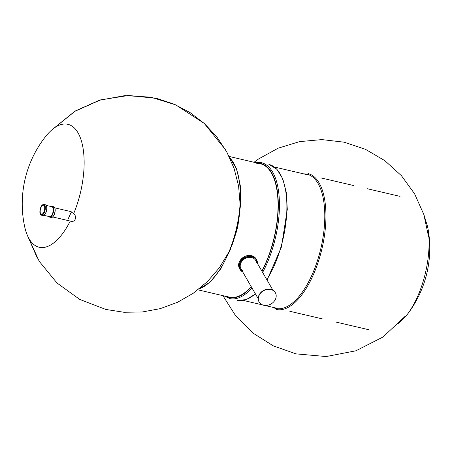 <?xml version="1.0" encoding="UTF-8"?>
<svg xmlns="http://www.w3.org/2000/svg" width="452" height="452" viewBox="0 0 452 452"><rect width="100%" height="100%" fill="white"/><g stroke="black" fill="none" stroke-linecap="round" stroke-linejoin="round"><path stroke-width="0.68" d="M70.269 221.034C74.755 223.147 77.637 216.949 73.682 213.604L70.501 211.513L54.822 207.852M261.821 271.025A68.484 30.131 -76.9 0 0 264.832 264.974A68.484 30.131 -76.9 0 0 260.448 163.771A68.484 30.131 -76.9 0 0 256.759 163.432M225.836 295.817A68.484 30.131 -76.9 0 0 229.294 297.15A68.484 30.131 -76.9 0 0 251.216 286.624M270.878 289.54A9.345 7.599 -30 0 1 275.347 292.71A9.345 7.599 -30 0 1 271.059 303.964A9.345 7.599 -30 0 1 259.165 302.066A9.345 7.599 -30 0 1 260.86 292.856A9.345 7.599 -30 0 1 270.878 289.54M259.103 301.959A9.345 7.599 -30 0 1 259.041 301.851A9.345 7.599 -30 0 1 260.736 292.642A9.345 7.599 -30 0 1 270.754 289.331A9.345 7.599 -30 0 1 275.223 292.495A9.345 7.599 -30 0 1 275.279 292.602M242.43 270.584A8.498 6.91 -30 0 1 240.978 268.929A8.498 6.91 -30 0 1 242.86 260.216A8.498 6.91 -30 0 1 255.691 260.42A8.498 6.91 -30 0 1 256.403 262.499M67.981 219.288L71.439 211.841M44.256 205.841A4.673 2.057 103.1 0 1 44.166 211.208A4.673 2.057 103.1 0 1 41.381 214.31A4.673 2.057 103.1 0 1 40.443 209.293A4.673 2.057 103.1 0 1 43.505 205.208A4.673 2.057 103.1 0 1 44.256 205.841M43.906 215.338L49.607 216.666A5.096 2.243 -76.9 0 0 52.952 212.214A5.096 2.243 -76.9 0 0 51.923 206.739L46.223 205.406M70.258 221.056A63.11 27.77 103.1 0 1 24.527 226.051A108.757 108.757 0 0 1 45.369 136.809A63.11 27.77 103.1 0 1 78.015 132.809A63.11 27.77 103.1 0 1 73.682 213.604M255.476 293.992L246.154 299.665L237.181 300.303A69.761 30.696 -76.9 0 0 255.34 293.76M266.833 279.686A69.761 30.696 -76.9 0 0 286.867 208.864A69.761 30.696 -76.9 0 0 268.912 164.438L276.861 169.178L282.782 178.822L286.331 192.569L287.297 209.383L281.455 246.939L267.059 280.082M224.215 295.964L229.752 298.563A69.761 30.696 -76.9 0 0 251.979 287.947M262.629 272.42A69.761 30.696 -76.9 0 0 279.449 203.728A69.761 30.696 -76.9 0 0 261.482 162.703L255.369 162.584M226.023 296.388A68.907 30.318 -76.9 0 0 251.352 286.862M261.945 271.24A68.907 30.318 -76.9 0 0 278.195 200.202A68.907 30.318 -76.9 0 0 257.177 163.008M406.63 315.298A63.11 27.77 -76.9 0 0 407.122 314.665A63.11 27.77 -76.9 0 0 427.632 226.836A63.11 27.77 -76.9 0 0 427.473 226.051M199.213 288.839A69.761 30.696 -76.9 0 0 236.424 228.486A69.761 30.696 -76.9 0 0 229.797 157.901M276.262 309.428A69.761 30.696 -76.9 0 0 322.016 248.481A69.761 30.696 -76.9 0 0 307.993 173.568M272.533 307.247A68.907 30.318 -76.9 0 0 320.909 248.221A68.907 30.318 -76.9 0 0 303.687 173.873M257.278 263.16A9.345 7.599 150 0 0 245.063 257.804A9.345 7.599 150 0 0 241.73 271.087A9.345 7.599 150 0 0 242.566 271.669M257.437 263.437A9.599 7.808 150 0 0 256.572 259.742A9.599 7.808 150 0 0 244.351 257.787A9.599 7.808 150 0 0 239.95 269.352A9.599 7.808 150 0 0 241.475 271.138A9.599 7.808 150 0 0 242.724 271.946M242.735 271.968L241.498 271.16L239.481 268.539A9.599 7.808 -30 0 1 242.684 257.77A9.599 7.808 -30 0 1 254.578 257.143A9.599 7.808 -30 0 1 256.103 258.928L257.448 263.459M43.98 212.417A5.266 2.316 103.1 0 1 39.906 212.259A5.266 2.316 103.1 0 1 43.443 204.603A5.266 2.316 103.1 0 1 43.98 212.417M54.715 207.801A5.266 2.316 103.1 0 1 54.155 214.79A5.266 2.316 103.1 0 1 52.573 216.949M49.036 216.536A5.266 2.316 -76.9 0 0 53.02 212.231A5.266 2.316 -76.9 0 0 51.358 206.609M51.161 206.564L53.658 206.705A5.526 2.429 103.1 0 1 54.008 214.869A5.526 2.429 103.1 0 1 51.144 217.463L49.731 217.135A5.526 2.429 -76.9 0 0 52.596 214.542A5.526 2.429 -76.9 0 0 52.246 206.378A5.526 2.429 -76.9 0 0 51.24 206.581M48.918 216.508A5.526 2.429 -76.9 0 0 49.731 217.135L48.844 216.491M46.392 205.858A5.266 2.316 103.1 0 1 45.838 212.847A5.266 2.316 103.1 0 1 44.251 215.005M42.488 204.948A5.526 2.429 103.1 0 1 43.923 204.434A5.526 2.429 103.1 0 1 44.273 212.598A5.526 2.429 103.1 0 1 41.409 215.192A5.526 2.429 103.1 0 1 40.352 214.095M45.686 212.926A5.526 2.429 103.1 0 1 42.821 215.519L41.409 215.192L39.895 212.547L40.171 209.186C41.013 206.027 42.262 204.44 43.923 204.434L45.336 204.762A5.526 2.429 103.1 0 1 45.686 212.926M197.953 289.828L229.294 297.15M243.295 300.422L262.685 304.947M264.623 305.399L275.81 308.015M289.805 311.281L322.321 318.875M336.322 322.146L368.86 329.745M229.102 156.448L260.448 163.771M274.449 167.042L306.959 174.636M320.96 177.907L353.475 185.501M367.47 188.767L400.014 196.371M37.375 258.239L27.617 235.899L39.245 261.346L56.986 282.986L79.693 299.393L105.813 309.445L123.899 312.259L142.233 311.987L160.251 308.643L177.438 302.326L193.315 293.218L207.44 281.573L219.418 267.708L228.898 252.018M225.508 149.697L204.168 123.356L175.749 104.875L150.866 97.174L124.865 95.615L99.242 100.282L75.461 110.915L52.5 129.351L74.574 111.458L100.53 99.892L128.639 95.451L156.906 98.451L174.071 104.141L190.083 112.61L204.457 123.622L216.796 136.849L226.768 151.94L234.102 168.472L238.588 186.009L240.097 204.061M239.78 212.383L237.961 225.452L236.854 230.356L232.3 244.413M70.738 221.169L52.692 216.954M414.625 193.868L401.461 175.726L384.816 160.641L365.448 149.307L344.187 142.194L321.92 139.595L299.574 141.623L278.093 148.205L258.471 159.036L254.047 162.279L258.471 159.036L278.093 148.205L299.574 141.623L321.92 139.595L344.187 142.194L365.448 149.307L384.816 160.641L401.461 175.726L414.625 193.868L423.897 214.672L428.626 236.95M222.898 295.653L235.786 315.993L252.849 333L273.257 345.842L295.964 353.865L326.158 356.549L355.939 350.786L382.94 337.034L405.099 316.36L382.94 337.034L355.939 350.786L326.158 356.549L295.964 353.865L273.257 345.842L252.849 333L235.786 315.993L222.898 295.653M407.122 314.665L398.393 323.903M427.632 226.836L423.903 214.689M406.794 315.089A108.757 108.757 0 0 0 427.53 226.311M198.993 289.014L210.231 281.991L220.971 268.544L230.175 250.092L236.888 228.593L240.391 206.349L240.311 185.732L236.639 168.918L229.678 157.646M272.901 290.178L255.691 260.42M258.188 298.687L240.978 268.929M256.103 258.928L254.555 257.12C251.645 255.018 248.267 254.855 244.419 256.629L239.617 261.256C238.306 263.855 238.26 266.279 239.481 268.539M53.658 206.705C55.534 208.044 55.703 210.756 54.167 214.847C52.545 217.344 51.534 218.214 51.144 217.463M42.821 215.519C43.296 216.209 44.302 215.338 45.844 212.903C47.381 208.813 47.211 206.101 45.336 204.762"/></g></svg>

